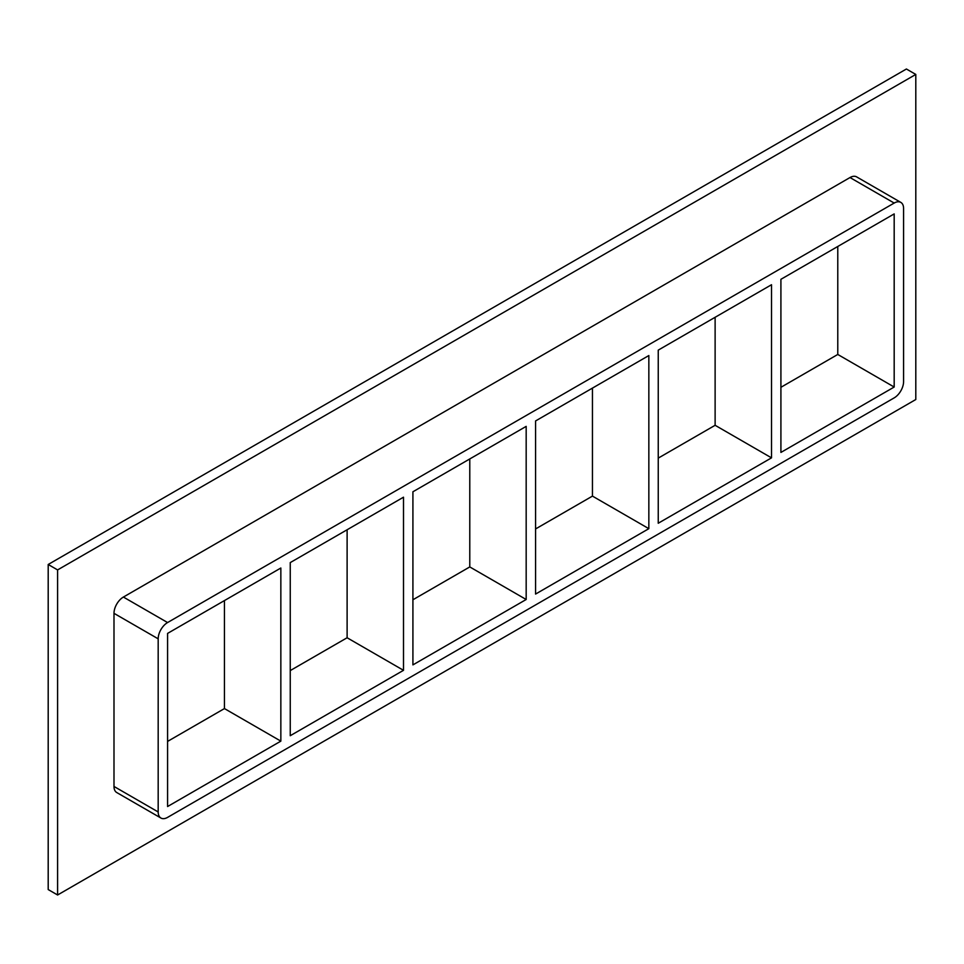 <?xml version="1.0" encoding="UTF-8"?>
<svg xmlns="http://www.w3.org/2000/svg" width="964" height="964" viewBox="0 0 964 964"><rect width="100%" height="100%" fill="white"/><g stroke="black" fill="none" stroke-linecap="round" stroke-linejoin="round"><path stroke-width="1.45" d="M403.506 670.317L290.248 735.713L290.248 562.59L403.506 497.195L403.506 670.317L347.112 637.758L347.112 529.754M224.443 600.572L224.443 708.576L280.849 741.135L167.579 806.531L167.579 633.408L280.849 568.013L280.849 741.135M526.175 599.5L412.917 664.883L412.917 491.773L526.175 426.377L526.175 599.5L469.781 566.928L469.781 458.936M648.844 528.67L535.574 594.065L535.574 420.943L648.844 355.547L648.844 528.67L592.45 496.111L592.45 388.118M658.243 523.247L658.243 350.125L771.513 284.729L771.513 457.852L658.243 523.247M771.513 457.852L715.119 425.293L658.243 458.117M535.574 528.947L592.45 496.111M412.917 599.765L469.781 566.928M290.248 670.583L347.112 637.758M167.579 741.412L224.443 708.576M780.912 452.429L780.912 279.307L894.182 213.912L894.182 387.034L780.912 452.429M715.119 317.289L715.119 425.293M780.912 387.299L837.776 354.463L894.182 387.034M915.8 74.433L57.599 569.917L57.599 894.99L915.8 399.518L915.8 74.433L906.401 69.01L48.2 564.482L48.2 889.567L57.599 894.99M113.993 786.455A13.291 7.676 120 0 0 116.752 792.541L160.928 818.038A13.291 7.676 -60 0 1 158.18 811.953L113.993 786.455L113.993 613.333L158.18 638.831A13.291 7.676 -60 0 1 167.579 622.551L123.404 597.053A13.291 7.676 120 0 0 113.993 613.333M850.007 177.545L894.182 203.055A13.291 7.676 -60 0 1 900.822 202.392L856.647 176.894A13.291 7.676 120 0 0 850.007 177.545L123.404 597.053M48.2 564.482L57.599 569.917M837.776 354.463L837.776 246.471M158.18 638.831L158.18 811.953M900.822 202.392A13.291 7.676 -60 0 1 903.581 208.477L903.581 381.599A13.291 7.676 -60 0 1 894.182 397.879L167.579 817.388A13.291 7.676 -60 0 1 160.928 818.038M894.182 203.055L167.579 622.551"/></g></svg>
